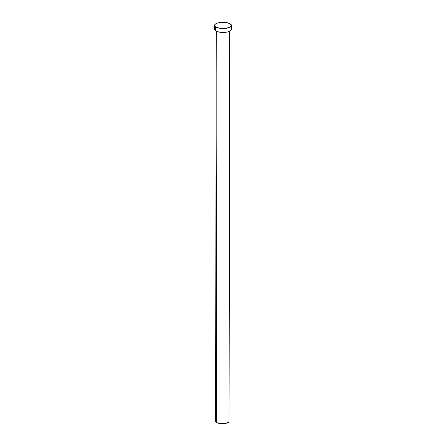 <?xml version="1.0" encoding="UTF-8"?>
<svg xmlns="http://www.w3.org/2000/svg" width="446" height="446" viewBox="0 0 446 446"><rect width="100%" height="100%" fill="white"/><g stroke="black" fill="none" stroke-linecap="round" stroke-linejoin="round"><path stroke-width="0.67" d="M216.243 31.198L215.563 421.191A6.746 2.498 0.1 0 0 216.31 422.334L216.99 31.515L216.31 422.334A6.746 2.498 0.1 0 0 223.898 423.633A6.746 2.498 0.1 0 0 229.06 421.219L229.74 31.22M215.496 26.832A8.435 3.116 -179.9 0 1 214.571 25.405A8.435 3.116 -179.9 0 1 221.026 22.384A8.435 3.116 -179.9 0 1 230.51 24.006A8.435 3.116 -179.9 0 1 231.441 25.433A8.435 3.116 -179.9 0 1 224.979 28.455A8.435 3.116 -179.9 0 1 215.496 26.832L215.49 30.752L215.496 26.832L214.704 25.963L214.626 25.048L215.63 23.889L217.141 23.17L221.495 22.345L225.587 22.451L229.612 23.493L231.413 25.177L231.034 26.386L229.935 27.206L225.314 28.421L219.644 28.276L215.496 26.832M214.571 25.405L214.559 29.325A8.435 3.116 0.1 0 0 215.49 30.752A8.435 3.116 0.1 0 0 224.974 32.374A8.435 3.116 0.1 0 0 231.429 29.352L231.441 25.433M230.504 27.925L230.844 28.204M231.402 29.096L231.028 30.306L229.428 31.365L226.847 32.118L222.855 32.458L219.638 32.196L216.388 31.265L214.883 30.177L214.755 28.667M229.038 421.013L228.737 421.977L227.003 423.009L221.539 423.683L217.024 422.747L215.674 421.643L215.719 420.667"/></g></svg>
